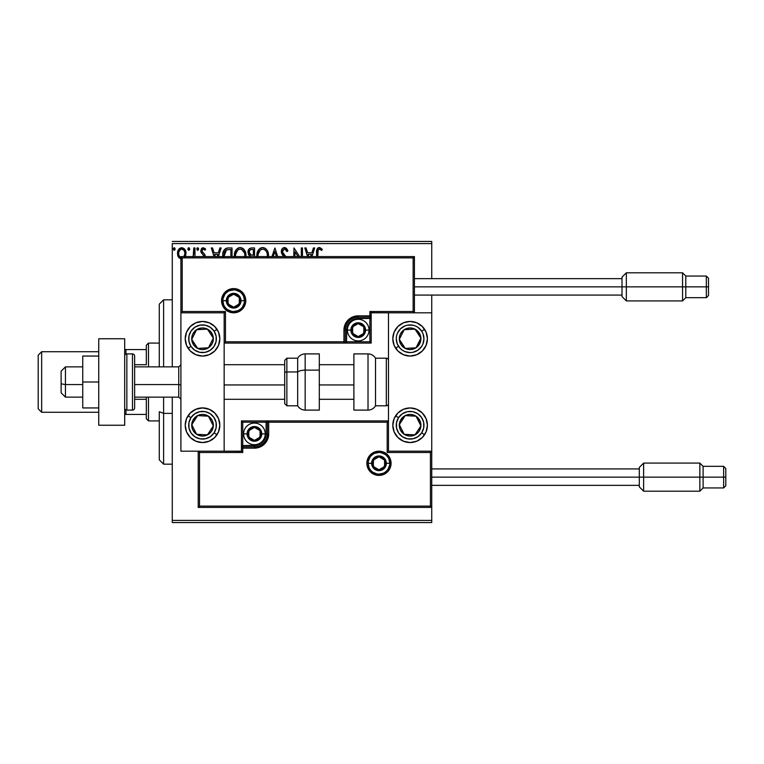 <?xml version="1.0" encoding="UTF-8"?>
<svg xmlns="http://www.w3.org/2000/svg" width="764" height="764" viewBox="0 0 764 764"><rect width="100%" height="100%" fill="white"/><g stroke="black" fill="none" stroke-linecap="round" stroke-linejoin="round"><path stroke-width="1.15" d="M172.263 243.611L431.736 243.611L431.736 278.64L431.736 243.611L172.263 243.611L172.263 366.863L172.263 243.611M431.736 295.076L431.736 312.81L388.484 312.81L388.484 451.19L431.736 451.19L431.736 295.076M241.453 447.971L242.751 448.162L242.751 452.489L242.255 451.992L242.751 452.489L199.509 452.489L198.21 451.19L198.21 507.411L431.736 507.411L431.736 520.389L172.263 520.389L172.263 397.137L172.263 522.547L431.736 522.547L172.263 522.547L172.263 520.389L431.736 520.389L431.736 522.547L431.736 312.81L388.484 312.81L388.484 451.19L431.736 451.19L430.438 452.489L387.186 452.489L387.186 422.215L268.699 422.215L268.699 433.895L267.61 439.357L264.516 443.989L259.884 447.083L254.431 448.162L242.751 448.162L242.751 452.489L199.509 452.489L199.509 506.112L430.438 506.112L430.438 452.489L430.438 506.112L199.509 506.112L199.509 452.489L198.21 451.19L198.21 507.411L431.736 507.411L430.438 506.112L431.736 507.411L431.736 451.19L430.438 452.489L387.186 452.489L387.682 451.992L387.186 452.489L387.186 422.215L387.682 421.718L387.186 422.215L267.4 422.215L267.4 433.895A12.969 12.969 0 0 1 254.431 446.864L242.751 446.864L241.453 448.162L241.453 451.19L224.158 451.19L224.158 312.81L180.906 312.81L180.906 451.19L224.158 451.19L180.906 451.19L180.906 312.81L182.204 311.511L225.456 311.511L225.456 341.785L343.943 341.785L343.943 330.105L345.032 324.643L348.126 320.011L352.758 316.917L358.211 315.838L369.891 315.838L369.891 311.511L413.133 311.511L413.133 257.888L182.204 257.888L182.204 311.511L182.204 257.888L413.133 257.888L413.133 311.511L414.432 312.81L414.432 256.589L180.906 256.589L180.906 312.81L224.158 312.81L224.158 451.19L241.548 451.295L241.453 448.162A1.299 1.299 0 0 1 242.751 446.864L242.751 445.574L256.704 445.345L260.916 443.607L265.213 438.364L266.101 433.895L266.101 422.215L242.751 422.215L242.751 445.574L254.431 445.574L254.431 446.864L242.751 446.864L242.751 445.574L241.453 445.574L241.453 447.408M185.184 256.924L186.024 252.951L185.003 249.685L182.739 247.87L179.893 248.271L178.069 250.554L177.563 254.479L178.91 257.754L181.297 259.168M194.963 256.589L194.963 247.937L194.963 256.589L194.963 247.937L193.798 247.937L193.139 256.924M205.239 256.551L204.742 254.364L202.021 251.432L202.775 249.265L203.873 249.207L204.972 250.267L205.64 249.245L203.243 247.746L201.381 248.816L200.808 251.385L204.064 256.589M232.027 256.589L232.027 247.937L228.512 247.937L232.027 247.937L232.027 256.589L232.027 247.937L227.844 247.966L225.332 248.739L223.671 250.793L222.782 253.982L222.878 257.411M254.536 256.589L254.536 247.937L254.536 256.589L254.536 247.937L251.509 247.937L249.131 248.93L247.985 251.452L248.52 254.565L250.325 256.102L249.685 256.752M277.685 256.589L274.916 247.937L277.685 256.589L274.916 247.937L271.946 256.589M273.216 256.589L274.811 251.595L276.415 256.589L274.811 251.595L273.216 256.589M301.303 247.937L301.303 256.589L301.303 247.937L302.468 247.937L301.303 247.937L302.468 247.937L302.468 256.589M293.997 247.937L299.612 256.589L293.997 247.937L293.739 256.589M294.904 256.589L294.904 251.786L298.017 256.589L294.904 251.786L294.904 256.589M317.91 250.783L317.795 256.589L318.13 250.038L319.61 249.121L321.673 250.458L322.265 249.293L319.829 247.593L317.385 248.596L316.63 256.589L316.64 252.349M311.922 256.589L314.692 247.937L313.421 247.937L314.692 247.937L311.922 256.589L314.692 247.937L313.421 247.937L311.874 252.788L307.615 252.788L306.068 247.937L304.798 247.937L307.567 256.589M286.022 256.914L282.508 252.053L282.814 250.267L284.141 249.159L285.459 249.379L286.968 251.623L287.913 250.859L286.701 248.653L285.134 247.622L282.584 248.386L281.362 250.926L281.754 253.705L283.845 256.551M268.431 256.799L268.183 252.75L267.104 250.267L265.242 248.31L262.673 247.555L260.094 248.338L258.251 250.315L257.182 252.808L256.943 256.885M245.922 256.799L245.674 252.75L244.595 250.267L242.732 248.31L240.163 247.555L237.585 248.338L235.742 250.315L234.672 252.808L234.433 256.885M218.389 256.589L221.159 247.937L219.889 247.937L221.159 247.937L218.389 256.589L221.159 247.937L219.889 247.937L218.342 252.788L214.082 252.788L212.535 247.937L211.265 247.937L214.035 256.589M198.65 249.007L197.685 247.746L196.711 249.007L197.685 247.746L198.65 249.007L198.096 247.87L196.95 248.176L197.265 250.153L198.105 250.153L198.65 249.007L197.685 250.267L198.65 249.007L197.685 250.267L196.711 249.007L197.79 250.258M189.72 249.007L189.176 247.87L188.336 247.87L188.02 249.838L188.975 250.239L189.673 249.446L188.756 250.267L189.72 249.007L188.756 250.267L187.782 249.007L188.756 250.267L187.782 249.007L188.756 247.746L187.782 249.007L188.756 247.746L189.72 249.007L188.756 247.746M175.176 249.007L174.202 247.746L173.227 249.007L174.202 247.746L175.176 249.007L174.622 247.87L173.476 248.176L173.781 250.153L174.622 250.153L175.176 249.007L174.202 250.267L175.176 249.007L174.202 250.267L173.227 249.007L174.307 250.258M431.736 241.453L172.263 241.453L431.736 241.453L431.736 243.611L431.736 241.453M322.265 249.293L321.673 250.458L322.265 249.293L319.4 247.555C317.089 248.338 316.162 250.105 316.63 252.855M316.936 249.503L317.127 249.026M317.385 248.596L317.824 248.109M318.196 247.851L318.865 247.603M320.784 249.723L319.123 249.14M320.173 249.322L319.409 249.102C317.986 249.847 317.442 251.155 317.795 253.008M318.12 250.057L317.929 250.678M317.805 252.426L317.814 251.833M306.068 247.937L304.798 247.937L306.068 247.937L307.615 252.788L311.874 252.788L313.421 247.937M308.837 256.589L308.112 254.345L311.368 254.345L310.652 256.589L311.368 254.345L308.112 254.345L308.837 256.589M286.156 248.138L287.913 250.859L284.514 247.555C282.403 248.013 281.333 249.379 281.314 251.652L283.893 256.589M285.048 249.179L286.968 251.623L287.913 250.859L286.968 251.623L286.099 250.019M282.479 251.671L282.861 253.151L282.479 251.671L284.141 249.159M282.527 251.146L282.479 251.662M285.755 256.589L283.53 254.164M283.272 253.81L284.113 254.851M283.836 256.532L282.881 255.491M283.329 256.007L282.9 255.51M282.871 255.482L282.451 254.928M281.744 253.705L281.362 252.349M281.505 252.989L281.372 252.416M281.362 250.926L281.515 250.229M281.821 249.446L282.117 248.949M282.136 248.921L282.766 248.214M283.148 247.937L283.797 247.651M282.584 248.386L282.126 248.94M268.451 256.589L268.508 255.443C268.565 251.136 266.617 248.501 262.673 247.555C258.729 248.539 256.79 251.194 256.866 255.51L256.914 256.589M257.182 252.817L257.449 251.948M258.261 250.296L259.082 249.226M260.82 247.937L261.966 247.603M263.36 247.603L264 247.737M265.385 248.415L266.254 249.179M267.744 251.49L268.011 252.187M268.345 253.495L268.431 254.068M258.089 256.589L258.031 255.52C257.955 252.024 259.512 249.885 262.711 249.102C265.853 249.885 267.4 252.005 267.343 255.443L267.199 257.086M261.116 249.465L261.622 249.265M258.089 254.422L260.257 250.019M259.445 250.859L258.719 252.072M266.684 252.12L266.999 252.96M264.755 249.732L266.235 251.308M263.255 249.14L263.781 249.265M267.333 255.997L267.285 256.542M251.509 247.937L254.536 247.937L251.509 247.937C249.15 248.31 247.956 249.732 247.937 252.235L250.325 256.102L249.952 256.437M249.78 255.825L249.293 255.491M248.778 254.966L248.29 254.097M248.424 249.981L249.083 248.978M249.341 253.476L249.102 252.235C249.207 250.382 250.191 249.465 252.044 249.494L253.371 249.494L253.371 255.119L250.936 254.937L252.788 255.119L250.936 254.937L249.121 251.91L249.159 252.903M250.525 254.775L249.58 253.925M249.169 251.576L250.286 249.828M249.36 250.955L249.198 251.442M245.941 256.589L245.998 255.443C246.056 251.136 244.108 248.501 240.163 247.555C236.219 248.539 234.281 251.194 234.357 255.51L234.405 256.589M234.357 255.51L234.376 254.832M234.433 254.154L234.5 253.667M234.672 252.817L234.93 251.967M235.302 251.108L234.94 251.948M235.751 250.296L236.553 249.236M238.311 247.937L239.466 247.603M240.851 247.603L241.491 247.737M242.876 248.415L243.764 249.198M244.604 250.286L245.502 252.187M245.836 253.495L245.234 251.471M241.768 249.446L244.49 252.96M235.579 256.608L235.522 255.52C235.446 252.024 237.002 249.885 240.202 249.102C243.344 249.885 244.891 252.005 244.833 255.443L244.69 257.086M238.607 249.465L239.113 249.265M235.579 254.422L237.747 250.019M236.926 250.859L236.21 252.072M244.833 255.443L244.767 256.589L244.833 255.443M244.174 252.12L243.726 251.308M243.076 250.458L241.787 249.465M240.746 249.14L241.271 249.265M228.178 247.947L228.512 247.937C224.473 248.491 222.544 250.945 222.716 255.319L222.754 256.37M222.735 254.632L223.47 251.213M226.44 248.214L227.137 248.042M227.175 248.042L227.834 247.966M223.002 252.674L222.868 253.323M224.788 251.452L225.81 250.286M224.988 251.146L225.39 250.659M223.938 256.465L226.497 249.876L230.862 249.494L230.862 256.589L230.862 249.494L229.611 249.494M224.482 252.044L223.909 256.169L224.578 251.833M212.535 247.937L211.265 247.937L212.535 247.937L214.082 252.788L218.342 252.788L219.889 247.937M215.305 256.589L214.588 254.345L217.845 254.345L217.119 256.589L217.845 254.345L214.588 254.345L215.305 256.589M204.083 256.351L203.444 254.88M202.641 254.202L201.171 252.655L200.789 250.945L201.171 252.655M205.64 249.245L204.972 250.267L205.64 249.245L203.243 247.746L200.798 250.659M201.113 249.293L201.782 248.338M202.173 248.042L202.957 247.765M203.243 247.746L202.689 247.813M204.647 248.195L205.153 248.606M203.625 249.131L204.828 250.057M202.021 250.315L203.214 249.112M202.317 249.694L202.04 250.258M201.963 251.155L203.119 252.817M201.954 250.888L202.221 251.939M204.962 254.794L205.249 256.293L204.876 254.593L203.463 253.075M204.876 254.593L205.239 256.589M193.798 252.607L193.302 256.57M193.75 254.03L193.789 253.046M193.798 247.937L194.963 247.937L193.798 247.937L193.798 251.662M184.907 257.363L186.034 253.438C186.072 250.296 184.64 248.405 181.765 247.746C178.891 248.405 177.468 250.306 177.496 253.438L178.633 257.373L181.765 259.197M178.146 256.523L177.792 255.587M177.754 255.472L177.563 254.498M177.515 252.951L177.496 253.438M177.745 251.49L177.897 250.993M178.107 250.477L178.537 249.685M179.12 248.921L179.616 248.462M180.791 247.87L181.278 247.775M184.009 248.539L184.535 249.054M184.898 249.532L185.365 250.344M185.566 250.793L185.948 252.244M185.767 255.501L185.413 256.475M181.765 257.84C179.655 257.248 178.614 255.778 178.661 253.428L178.7 254.173M178.977 255.386L178.661 253.428C178.614 251.089 179.645 249.647 181.765 249.102L183.943 250.296M184.143 250.611L184.831 252.693M181.765 249.102L181.039 249.217L181.765 249.102C183.895 249.647 184.926 251.089 184.869 253.428L183.933 256.58M180.38 257.382L179.062 255.606M183.446 249.761L182.968 249.417M184.831 254.183L183.933 256.589L184.792 254.45M267.094 253.295L267.285 254.364M252.044 249.494L253.371 249.494L253.371 255.119L252.788 255.119M244.585 253.295L244.776 254.364M224.014 257.019L223.909 256.169M226.679 249.809L227.252 249.656M178.661 253.428L178.709 252.693M178.833 251.967L180.38 249.532M182.491 249.217L183.159 249.532M184.707 254.909L184.143 256.274M202.536 321.453A17.295 17.295 0 0 1 219.831 338.758A17.295 17.295 0 0 1 202.536 356.053L195.909 354.735L190.303 350.982L186.55 345.376L185.232 338.758L186.55 332.139L190.303 326.524L195.909 322.771L202.536 321.453L209.155 322.771L214.76 326.524L218.514 332.139L219.831 338.758L218.514 345.376L214.76 350.982L209.155 354.735L202.536 356.053A17.295 17.295 0 0 1 185.232 338.758A17.295 17.295 0 0 1 202.536 321.453M202.536 407.947A17.295 17.295 0 0 1 219.831 425.242A17.295 17.295 0 0 1 202.536 442.547L195.909 441.229L190.303 437.476L186.55 431.861L185.232 425.242L186.55 418.624L190.303 413.018L195.909 409.265L202.536 407.947L209.155 409.265L214.76 413.018L218.514 418.624L219.831 425.242L218.514 431.861L214.76 437.476L209.155 441.229L202.536 442.547A17.295 17.295 0 0 1 185.232 425.242A17.295 17.295 0 0 1 219.497 421.862A17.295 17.295 0 0 1 217.014 434.706L214.121 432.816A13.838 13.838 0 0 1 194.963 436.827A13.838 13.838 0 0 1 190.943 417.679L188.049 415.788L190.943 417.679L194.725 413.821L199.69 411.7L205.096 411.643L210.1 413.658L213.958 417.44L216.078 422.406L216.136 427.802L214.121 432.816L210.339 436.674L205.373 438.794L199.977 438.842L194.963 436.827L191.105 433.054L188.985 428.088L188.928 422.683L190.943 417.679A13.838 13.838 0 0 1 210.1 413.658A13.838 13.838 0 0 1 214.121 432.816L217.014 434.706A17.295 17.295 0 0 1 202.536 442.547M410.106 442.547A17.295 17.295 0 0 1 392.811 425.242A17.295 17.295 0 0 1 410.106 407.947L416.733 409.265L422.339 413.018L426.092 418.624L427.41 425.242L426.092 431.861L422.339 437.476L416.733 441.229L410.106 442.547L403.488 441.229L397.882 437.476L394.128 431.861L392.811 425.242L394.128 418.624L397.882 413.018L403.488 409.265L410.106 407.947A17.295 17.295 0 0 1 427.41 425.242A17.295 17.295 0 0 1 410.106 442.547M410.106 356.053A17.295 17.295 0 0 1 392.811 338.758A17.295 17.295 0 0 1 410.106 321.453L416.733 322.771L422.339 326.524L426.092 332.139L427.41 338.758L426.092 345.376L422.339 350.982L416.733 354.735L410.106 356.053L403.488 354.735L397.882 350.982L394.128 345.376L392.811 338.758L394.128 332.139L397.882 326.524L403.488 322.771L410.106 321.453A17.295 17.295 0 0 1 427.41 338.758A17.295 17.295 0 0 1 410.106 356.053M65.446 384.569L61.12 383.834L61.12 392.811L61.12 371.189L61.12 383.834L65.446 384.569L65.446 397.137L65.446 384.569L82.741 384.569L65.446 384.569L65.446 366.863L65.446 384.569M180.906 384.941L178.747 384.569L178.747 397.137L178.747 384.569L134.636 384.569L178.747 384.569L178.747 366.863L178.747 384.569L180.906 384.941M353.894 384.941L319.295 384.941L353.894 384.941M284.695 384.941L224.158 384.941L284.695 384.941M368.162 463.299L371.619 463.299L368.162 463.299A10.811 10.811 0 0 1 378.973 452.489A10.811 10.811 0 0 1 389.783 463.299L391.082 463.299A12.109 12.109 0 0 0 378.973 451.19A12.109 12.109 0 0 0 366.863 463.299A12.109 12.109 0 0 0 378.973 475.409A12.109 12.109 0 0 0 391.082 463.299L389.783 463.299A10.811 10.811 0 0 1 378.973 474.11A10.811 10.811 0 0 1 368.162 463.299L366.863 463.299L367.092 460.94L370.406 454.742L374.341 452.116L378.973 451.19L383.604 452.116L387.539 454.742L390.156 458.667L391.082 463.299L390.156 467.931L387.539 471.865L383.604 474.492L378.973 475.409L374.341 474.492L370.406 471.865L367.092 465.668L366.863 463.299L368.162 463.299A10.811 10.811 0 0 1 378.973 452.489A10.811 10.811 0 0 1 389.783 463.299A10.811 10.811 0 0 1 378.973 474.11A10.811 10.811 0 0 1 368.162 463.299L368.983 467.434M267.935 420.916L241.453 420.916L241.453 448.162L242.751 448.162L242.751 446.864L242.751 448.162L254.431 448.162L254.431 445.574A11.68 11.68 0 0 0 266.101 433.895L266.101 422.215L267.4 422.215A1.299 1.299 0 0 1 268.699 420.916L268.699 422.215L268.699 420.916L388.484 420.916L268.498 420.916M199.012 506.608L199.509 506.112L199.012 506.608M266.101 433.895L267.4 433.895A12.969 12.969 0 0 1 254.431 446.864L254.431 448.162A14.268 14.268 0 0 0 268.699 433.895L266.101 433.895M241.453 420.916L241.453 445.574L242.751 445.574L242.751 422.215L241.453 420.916L242.751 422.215L266.101 422.215L266.101 420.916L241.453 420.916M267.4 422.215L267.4 433.895L268.699 433.895L268.699 422.215L266.101 422.215L266.101 420.916L268.699 420.916A1.299 1.299 0 0 0 267.4 422.215M369.986 469.306L371.333 470.949M372.966 472.286L376.862 473.909M378.973 474.11L383.108 473.288M384.98 472.286L386.622 470.949M387.959 469.306L389.573 465.41M389.783 463.299L386.326 463.299A7.353 7.353 0 0 1 378.973 470.653A7.353 7.353 0 0 1 371.619 463.299L372.183 460.491L373.777 458.104L376.155 456.509L378.973 455.946L381.79 456.509L384.168 458.104L385.763 460.491L386.326 463.299L385.763 466.116L384.168 468.504L381.79 470.089L378.973 470.653L376.155 470.089L373.777 468.504L372.183 466.116L371.619 463.299A7.353 7.353 0 0 1 378.973 455.946A7.353 7.353 0 0 1 386.326 463.299L389.783 463.299L388.962 459.164M387.959 457.292L386.622 455.659M384.98 454.313L381.083 452.699M378.973 452.489L374.837 453.31M372.966 454.313L371.333 455.659M369.986 457.292L368.372 461.189M244.48 300.701L241.023 300.701A7.353 7.353 0 0 1 233.669 308.054A7.353 7.353 0 0 1 226.316 300.701L226.879 297.884L228.474 295.496L230.852 293.911L233.669 293.347L236.487 293.911L238.865 295.496L240.459 297.884L241.023 300.701L240.459 303.509L238.865 305.896L236.487 307.491L233.669 308.054L230.852 307.491L228.474 305.896L226.879 303.509L226.316 300.701L222.859 300.701L226.316 300.701A7.353 7.353 0 0 1 233.669 293.347A7.353 7.353 0 0 1 241.023 300.701L244.48 300.701A10.811 10.811 0 0 1 233.669 311.511A10.811 10.811 0 0 1 222.859 300.701L221.56 300.701A12.109 12.109 0 0 0 233.669 312.81A12.109 12.109 0 0 0 245.779 300.701A12.109 12.109 0 0 0 233.669 288.591A12.109 12.109 0 0 0 221.56 300.701L222.859 300.701A10.811 10.811 0 0 1 233.669 289.89A10.811 10.811 0 0 1 244.48 300.701L245.779 300.701L245.54 303.06L242.226 309.258L238.301 311.884L233.669 312.81L229.038 311.884L225.103 309.258L222.486 305.333L221.56 300.701L222.486 296.069L225.103 292.134L229.038 289.508L233.669 288.591L238.301 289.508L242.226 292.134L245.54 298.332L245.779 300.701L244.48 300.701A10.811 10.811 0 0 1 233.669 311.511A10.811 10.811 0 0 1 222.859 300.701A10.811 10.811 0 0 1 233.669 289.89A10.811 10.811 0 0 1 244.48 300.701L243.659 296.566M371.189 312.81L388.484 312.81L371.094 312.705L371.189 315.838L371.189 312.81M371.189 316.029L371.189 315.838A1.299 1.299 0 0 1 369.891 317.136L369.891 341.785L225.456 341.785L224.253 342.979L225.456 341.785L225.456 311.511L224.158 312.81L225.456 311.511L182.204 311.511L180.906 312.81L180.906 256.589L414.432 256.589L414.432 312.81L413.133 311.511L369.891 311.511L369.891 315.838L358.211 315.838A14.268 14.268 0 0 0 343.943 330.105L343.943 341.785L345.242 341.785L345.242 330.105A12.969 12.969 0 0 1 358.211 317.136L369.891 317.136L369.891 318.426L358.211 318.426A11.68 11.68 0 0 0 346.541 330.105L346.541 341.785L369.891 341.785L369.891 318.426L355.938 318.655L349.96 321.845L346.76 327.832L346.541 341.785L345.242 341.785A1.299 1.299 0 0 1 343.943 343.084L343.943 341.785L343.943 343.084L224.158 343.084L344.144 343.084M344.707 343.084L371.189 343.084L371.189 316.592M413.63 257.392L413.133 257.888L413.63 257.392M369.891 311.511L370.387 312.008L369.891 311.511M181.708 257.392L182.204 257.888L181.708 257.392M369.891 315.838L371.189 315.838L369.891 315.838L369.891 317.136L371.189 315.838L371.189 318.426L369.891 318.426L371.189 318.426L371.189 343.084L346.541 343.084L346.541 341.785L346.541 343.084L343.943 343.084A1.299 1.299 0 0 0 345.242 341.785L345.242 330.105A12.969 12.969 0 0 1 358.211 317.136L369.891 317.136L369.891 315.838M358.211 318.426L358.211 317.136L358.211 318.426M358.211 315.838L358.211 317.136L358.211 315.838M346.541 330.105L345.242 330.105L346.541 330.105M369.891 341.785L370.387 342.282L369.891 341.785M343.943 330.105L345.242 330.105L343.943 330.105M242.656 294.694L241.309 293.051M239.676 291.714L235.78 290.091M233.669 289.89L229.534 290.712M227.662 291.714L226.02 293.051M224.683 294.694L223.069 298.59M222.859 300.701L223.68 304.836M224.683 306.708L226.02 308.341M227.662 309.687L231.559 311.301M233.669 311.511L237.805 310.69M239.676 309.687L241.309 308.341M242.656 306.708L244.27 302.811M363.836 328.482L363.836 326.858A6.484 6.484 0 0 1 364.705 330.105L363.836 330.105L363.836 328.482L363.836 330.105L364.705 330.105L364.485 328.424L362.804 325.521L358.211 323.621L353.627 325.521L351.726 330.105L353.627 334.689L358.211 336.59L362.804 334.689L364.705 330.105A6.484 6.484 0 0 1 352.596 333.352A6.484 6.484 0 0 1 358.211 323.621L352.596 326.858L352.596 333.352L358.211 336.59L363.836 333.352L363.836 330.105L363.836 333.352L358.211 336.59L352.596 333.352L352.596 326.858L358.211 323.621A6.484 6.484 0 0 1 363.836 326.858L358.211 323.621L363.836 326.858L363.836 328.482M350.867 330.105A7.353 7.353 0 0 1 358.211 322.752A7.353 7.353 0 0 1 365.564 330.105L369.031 330.105A10.811 10.811 0 0 0 358.211 319.295A10.811 10.811 0 0 0 347.4 330.105L350.867 330.105L351.421 327.288L353.016 324.91L355.403 323.315L358.211 322.752L361.028 323.315L363.416 324.91L365.011 327.288L365.564 330.105L365.011 332.923L363.416 335.3L361.028 336.895L358.211 337.459L355.403 336.895L353.016 335.3L351.421 332.923L350.867 330.105L347.4 330.105A10.811 10.811 0 0 1 358.211 319.295A10.811 10.811 0 0 1 369.031 330.105A10.811 10.811 0 0 1 358.211 340.916A10.811 10.811 0 0 1 347.4 330.105A10.811 10.811 0 0 0 358.211 340.916A10.811 10.811 0 0 0 369.031 330.105L365.564 330.105A7.353 7.353 0 0 1 358.211 337.459A7.353 7.353 0 0 1 350.867 330.105M260.046 432.271L260.046 430.648A6.484 6.484 0 0 1 260.916 433.895L260.046 433.895L260.046 432.271L260.046 433.895L260.916 433.895L260.696 432.214L259.015 429.311L254.431 427.41L249.838 429.311L247.937 433.895L249.838 438.479L254.431 440.379L259.015 438.479L260.916 433.895A6.484 6.484 0 0 1 248.806 437.142A6.484 6.484 0 0 1 254.431 427.41L248.806 430.648L248.806 437.142L254.431 440.379L260.046 437.142L260.046 433.895L260.046 437.142L254.431 440.379L248.806 437.142L248.806 430.648L254.431 427.41A6.484 6.484 0 0 1 260.046 430.648L254.431 427.41L260.046 430.648L260.046 432.271M247.078 433.895A7.353 7.353 0 0 1 254.431 426.541A7.353 7.353 0 0 1 261.775 433.895L265.242 433.895A10.811 10.811 0 0 0 254.431 423.084A10.811 10.811 0 0 0 243.611 433.895L247.078 433.895L247.631 431.077L249.226 428.699L251.614 427.105L254.431 426.541L257.239 427.105L259.626 428.699L261.221 431.077L261.775 433.895L261.221 436.712L259.626 439.09L257.239 440.685L254.431 441.248L251.614 440.685L249.226 439.09L247.631 436.712L247.078 433.895L243.611 433.895A10.811 10.811 0 0 1 254.431 423.084A10.811 10.811 0 0 1 265.242 433.895A10.811 10.811 0 0 1 254.431 444.705A10.811 10.811 0 0 1 243.611 433.895A10.811 10.811 0 0 0 254.431 444.705A10.811 10.811 0 0 0 265.242 433.895L261.775 433.895A7.353 7.353 0 0 1 254.431 441.248A7.353 7.353 0 0 1 247.078 433.895M384.588 461.676L384.588 460.062A6.484 6.484 0 0 1 385.457 463.299L384.588 463.299L384.588 461.676L384.588 463.299L385.457 463.299L385.237 461.618L383.557 458.715L378.973 456.815L374.389 458.715L372.488 463.299L374.389 467.893L378.973 469.784L383.557 467.893L385.457 463.299A6.484 6.484 0 0 1 373.357 466.546A6.484 6.484 0 0 1 378.973 456.815L373.357 460.062L373.357 466.546L378.973 469.784L384.588 466.546L384.588 463.299L384.588 466.546L378.973 469.784L373.357 466.546L373.357 460.062L378.973 456.815A6.484 6.484 0 0 1 384.588 460.062L378.973 456.815L384.588 460.062L384.588 461.676M239.285 299.077L239.285 297.454A6.484 6.484 0 0 1 240.154 300.701L239.285 300.701L239.285 299.077L239.285 300.701L240.154 300.701L239.934 299.02L238.253 296.107L233.669 294.216L229.085 296.107L227.185 300.701L229.085 305.285L233.669 307.185L238.253 305.285L240.154 300.701A6.484 6.484 0 0 1 228.054 303.938A6.484 6.484 0 0 1 233.669 294.216L228.054 297.454L228.054 303.938L233.669 307.185L239.285 303.938L239.285 300.701L239.285 303.938L233.669 307.185L228.054 303.938L228.054 297.454L233.669 294.216A6.484 6.484 0 0 1 239.285 297.454L233.669 294.216L239.285 297.454L239.285 299.077M193.216 422.387L191.735 424.65A10.811 10.811 0 0 1 193.483 419.331L194.696 420.124L193.216 422.387L194.696 420.124L193.483 419.331L192.261 421.881L191.955 427.468L192.881 430.122L196.615 434.296L201.935 436.043L204.752 435.824L209.747 433.303L211.58 431.154L213.328 425.844L213.118 423.027L212.182 420.362L208.448 416.199L203.128 414.451L200.311 414.661L197.647 415.597L193.483 419.331A10.811 10.811 0 0 1 213.328 425.844A10.811 10.811 0 0 1 196.615 434.296L207.416 434.888L208.887 432.644L213.328 425.844L208.448 416.199L197.647 415.597L194.696 420.124L197.647 415.597L208.448 416.199L213.328 425.844L207.416 434.888L196.615 434.296A10.811 10.811 0 0 1 191.735 424.65L196.615 434.296L191.735 424.65L193.216 422.387M400.794 422.387L399.314 424.65A10.811 10.811 0 0 1 401.062 419.331L402.275 420.124L400.794 422.387L402.275 420.124L401.062 419.331L399.839 421.881L399.524 427.468L400.46 430.122L404.194 434.296L409.514 436.043L412.331 435.824L417.325 433.303L419.159 431.154L420.907 425.844L420.687 423.027L418.166 418.032L416.027 416.199L410.707 414.451L407.89 414.661L405.226 415.597L401.062 419.331A10.811 10.811 0 0 1 420.907 425.844A10.811 10.811 0 0 1 404.194 434.296L414.995 434.888L418.682 429.253L420.907 425.844L416.027 416.199L405.226 415.597L402.275 420.124L405.226 415.597L416.027 416.199L420.907 425.844L414.995 434.888L404.194 434.296A10.811 10.811 0 0 1 399.314 424.65L404.194 434.296L399.314 424.65L400.794 422.387M421.699 432.816A13.838 13.838 0 0 1 402.542 436.827A13.838 13.838 0 0 1 398.522 417.679L395.628 415.788L398.522 417.679L402.303 413.821L407.269 411.7L412.665 411.643L417.679 413.658L421.537 417.44L423.657 422.406L423.705 427.802L421.699 432.816L417.918 436.674L412.952 438.794L407.546 438.842L402.542 436.827L398.684 433.054L396.564 428.088L396.506 422.683L398.522 417.679A13.838 13.838 0 0 1 417.679 413.658A13.838 13.838 0 0 1 421.699 432.816L424.593 434.706L421.699 432.816M416.466 331.366L414.995 329.112A10.811 10.811 0 0 1 419.159 332.846L417.946 333.629L416.466 331.366L417.946 333.629L419.159 332.846L417.325 330.697L412.331 328.176L409.514 327.957L404.194 329.704L400.46 333.878L399.524 336.532L399.314 339.35L401.062 344.669L405.226 348.403L407.89 349.339L410.707 349.549L416.027 347.801L418.166 345.968L420.687 340.973L420.907 338.156L419.159 332.846A10.811 10.811 0 0 1 405.226 348.403A10.811 10.811 0 0 1 404.194 329.704L399.314 339.35L405.226 348.403L416.027 347.801L420.907 338.156L417.946 333.629L420.907 338.156L416.027 347.801L405.226 348.403L399.314 339.35L404.194 329.704A10.811 10.811 0 0 1 414.995 329.112L404.194 329.704L414.995 329.112L416.466 331.366M395.723 348.365A17.295 17.295 0 0 1 395.628 348.212L398.522 346.321A13.838 13.838 0 0 1 402.542 327.173A13.838 13.838 0 0 1 421.699 331.184L424.593 329.294A17.295 17.295 0 0 1 406.734 355.718A17.295 17.295 0 0 1 395.733 348.365M410.106 321.453A17.295 17.295 0 0 1 424.593 329.294L421.699 331.184L422.95 333.591L423.944 338.901L422.836 344.182L421.537 346.56L417.679 350.342L412.665 352.357L409.962 352.596L404.681 351.488L402.303 350.179L400.221 348.441L397.27 343.915L396.268 338.614L396.564 335.912L397.375 333.324L400.422 328.873L404.949 325.913L407.546 325.158L412.952 325.206L415.54 326.027L417.918 327.326L421.699 331.184A13.838 13.838 0 0 1 417.679 350.342A13.838 13.838 0 0 1 398.522 346.321L395.628 348.212M208.887 331.366L207.416 329.112A10.811 10.811 0 0 1 211.58 332.846L210.367 333.629L208.887 331.366L210.367 333.629L211.58 332.846L209.747 330.697L204.752 328.176L201.935 327.957L196.615 329.704L192.881 333.878L191.955 336.532L191.735 339.35L193.483 344.669L197.647 348.403L200.311 349.339L203.128 349.549L208.448 347.801L212.182 343.638L213.118 340.973L213.328 338.156L211.58 332.846A10.811 10.811 0 0 1 197.647 348.403A10.811 10.811 0 0 1 196.615 329.704L191.735 339.35L197.647 348.403L208.448 347.801L213.328 338.156L210.367 333.629L213.328 338.156L208.448 347.801L197.647 348.403L191.735 339.35L196.615 329.704A10.811 10.811 0 0 1 207.416 329.112L196.615 329.704L207.416 329.112L208.887 331.366M190.943 346.321A13.838 13.838 0 0 1 194.963 327.173A13.838 13.838 0 0 1 214.121 331.184L217.014 329.294L214.121 331.184L216.136 336.198L216.078 341.594L213.958 346.56L210.1 350.342L205.096 352.357L199.69 352.299L194.725 350.179L190.943 346.321L188.928 341.317L188.985 335.912L191.105 330.946L194.963 327.173L199.977 325.158L205.373 325.206L210.339 327.326L214.121 331.184A13.838 13.838 0 0 1 210.1 350.342A13.838 13.838 0 0 1 190.943 346.321L188.049 348.212L190.943 346.321M188.049 348.212A17.295 17.295 0 0 1 205.898 321.787A17.295 17.295 0 0 1 217.014 329.294M368.019 353.894L368.019 410.106A8.652 8.652 0 0 0 375.516 405.789L375.516 358.211A8.652 8.652 0 0 0 368.019 353.894L353.894 353.894L353.894 410.106L368.019 410.106L368.019 353.894A8.652 8.652 0 0 1 375.516 358.211L375.516 405.789L386.326 405.789A2.158 2.158 0 0 0 388.484 403.621A2.158 2.158 0 0 1 386.326 405.789L386.326 358.211L386.326 405.789L375.516 405.789A8.652 8.652 0 0 1 368.019 410.106L353.894 410.106L353.894 353.894L368.019 353.894M388.484 360.379A2.158 2.158 0 0 0 386.326 358.211L375.516 358.211L386.326 358.211A2.158 2.158 0 0 1 388.484 360.379M305.161 410.001L305.161 370.12A8.652 3.658 180 0 0 297.673 371.953L297.673 405.694M286.863 405.694L286.863 371.953A2.158 0.917 180 0 0 284.695 372.861L284.695 403.535M305.161 410.106L319.295 410.106L319.295 370.12L305.161 370.12L305.161 410.106C301.895 410.001 299.402 408.559 297.673 405.789L297.673 371.953L286.863 371.953L286.863 405.789L284.695 403.621M319.295 410.087L319.295 353.894L305.161 353.894L305.161 370.12L319.295 370.12L319.295 353.913M297.673 358.306L297.673 371.953L297.673 358.211L286.863 358.211L286.863 371.953L297.673 371.953A8.652 3.658 0 0 1 305.161 370.12L305.161 353.999M284.695 403.602L284.695 360.627M284.695 371.772L284.695 374.694M284.695 360.465L284.695 372.861A2.158 0.917 0 0 1 286.863 371.953L286.863 358.306M626.337 286.863L622.011 286.863L622.011 296.594L622.011 286.863L414.432 286.863L626.337 286.863L626.337 300.911L626.337 286.863L682.558 286.863L682.558 300.911L682.558 286.863L626.337 286.863L626.337 272.805L626.337 286.863M685.795 286.863L682.558 286.863L682.558 272.805L682.558 286.863L685.795 286.863L685.795 297.673L685.795 286.863L706.337 286.863L706.337 297.673L706.337 286.863L685.795 286.863L685.795 276.052L685.795 286.863M622.011 296.594L626.337 300.911L682.558 300.911L685.795 297.673L706.337 297.673L708.505 295.506L708.505 286.863L706.337 286.863L706.337 276.052L706.337 286.863L708.505 286.863L708.505 295.343M622.011 277.131L622.011 286.863L622.011 277.131L626.337 272.805L682.558 272.805L685.795 276.052L706.337 276.052L708.505 278.211L708.505 286.863L708.505 278.211M643.632 477.137L639.306 477.137L639.306 486.869L639.306 477.137L431.736 477.137L643.632 477.137L643.632 491.195L643.632 477.137L699.853 477.137L699.853 491.195L699.853 477.137L643.632 477.137L643.632 463.089L643.632 477.137M703.1 477.137L699.853 477.137L699.853 463.089L699.853 477.137L703.1 477.137L703.1 487.948L703.1 477.137L723.642 477.137L723.642 487.948L723.642 477.137L703.1 477.137L703.1 466.327L703.1 477.137M639.306 486.869L643.632 491.195L699.853 491.195L703.1 487.948L723.642 487.948L725.8 485.789L725.8 477.137L723.642 477.137L723.642 466.327L723.642 477.137L725.8 477.137L725.8 485.627M639.306 467.406L639.306 477.137L639.306 467.406L643.632 463.089L699.853 463.089L703.1 466.327L723.642 466.327L725.8 468.494L725.8 477.137L725.8 468.494M82.741 407.947L98.747 407.947L82.741 407.947L82.741 382L98.747 382L82.741 382L82.741 356.053L98.747 356.053L82.741 356.053L82.741 407.947M98.747 425.242L98.747 338.758L124.694 338.758L98.747 338.758L98.747 425.242L124.694 425.242L124.694 338.758L124.694 425.242L98.747 425.242M126.853 410.106L126.853 353.894A2.158 2.158 0 0 0 124.694 356.053A2.158 2.158 0 0 1 126.853 353.894L126.853 410.106L132.478 410.106A2.158 2.158 0 0 0 134.636 407.947L134.636 356.053A2.158 2.158 0 0 0 132.478 353.894L132.478 410.106L132.478 353.894L126.853 353.894L132.478 353.894A2.158 2.158 0 0 1 134.636 356.053L134.636 407.947A2.158 2.158 0 0 1 132.478 410.106L126.853 410.106A2.158 2.158 0 0 1 124.694 407.947A2.158 2.158 0 0 0 126.853 410.106M163.611 413.372L163.611 397.137L163.611 413.372L172.263 413.372L163.611 413.372L163.611 464.168L163.611 413.372L159.284 411.72L163.611 413.372M163.611 366.863L163.611 299.832L163.611 366.863M159.284 304.158L159.284 366.863L159.284 304.158L163.611 299.832L172.263 299.832M159.284 459.842L159.284 411.72L159.284 459.842L163.611 464.168L172.263 464.168M146.316 399.295L146.316 418.758L148.474 420.916L148.474 397.137L148.474 420.916L159.284 420.916L148.474 420.916L146.316 418.758L146.316 397.137L146.316 399.295L134.636 399.295L146.316 399.295M146.316 364.705L146.316 349.568L146.316 364.705L134.636 364.705L146.316 364.705M146.316 345.242L146.316 349.568L146.316 345.242L148.474 343.084L146.316 345.242M148.474 366.863L148.474 343.084L148.474 366.863M159.284 343.084L148.474 343.084L159.284 343.084M124.694 414.432L146.316 414.432L125.984 414.432L125.984 409.924L125.984 414.432L124.694 414.432M146.316 349.568L124.694 349.568L125.984 349.568L125.984 354.076L125.984 349.568L146.316 349.568M41.657 351.726L38.2 355.184L38.2 408.816L41.657 412.273L41.657 351.726L41.657 412.273L98.747 412.273L41.657 412.273L38.2 408.816L38.2 355.184L41.657 351.726L98.747 351.726L41.657 351.726M82.741 397.137L65.446 397.137L61.12 392.811M180.906 399.295L178.747 397.137L134.636 397.137M224.158 399.295L284.695 399.295M319.295 399.295L353.894 399.295M224.158 364.705L284.695 364.705M319.295 364.705L353.894 364.705M180.906 364.705L178.747 366.863L134.636 366.863M82.741 366.863L65.446 366.863L61.12 371.189M297.673 405.789L286.863 405.789M286.863 358.211L284.695 360.379M305.161 353.894C301.895 353.999 299.402 355.441 297.673 358.211M414.432 295.076L622.011 295.076M414.432 278.64L622.011 278.64M431.736 485.36L639.306 485.36M431.736 468.924L639.306 468.924"/></g></svg>
